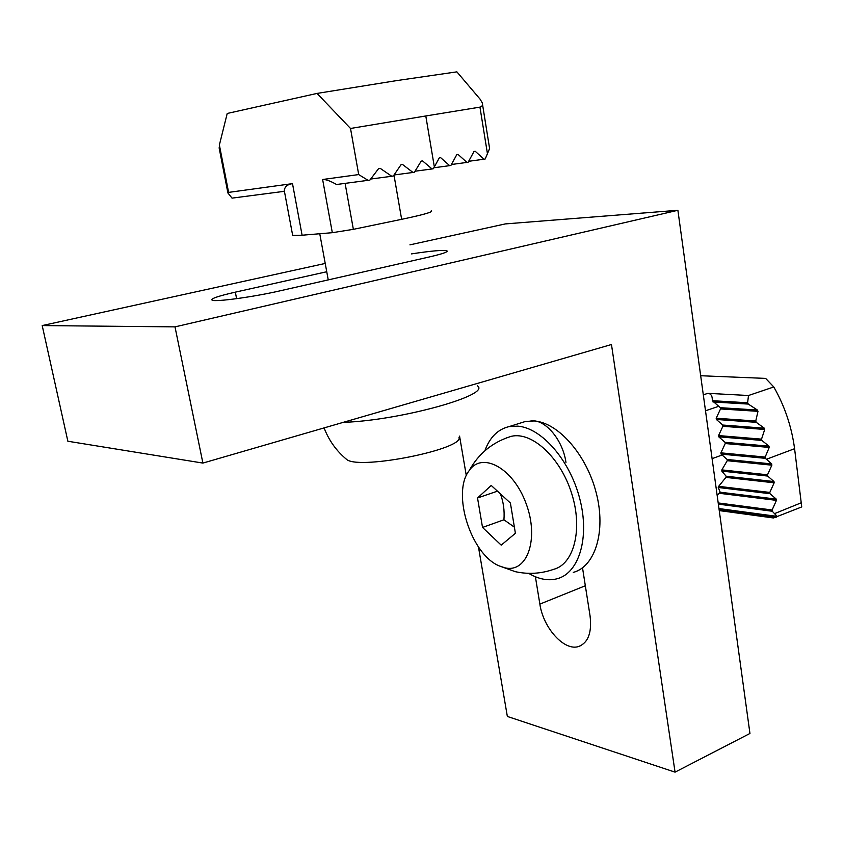 <?xml version="1.0" encoding="UTF-8"?>
<svg xmlns="http://www.w3.org/2000/svg" width="844" height="844" viewBox="0 0 844 844"><rect width="100%" height="100%" fill="white"/><g stroke="black" fill="none" stroke-linecap="round" stroke-linejoin="round"><path stroke-width="1.27" d="M202.898 463.082L611.467 344.51L675.063 772.144L749.947 733.468L677.89 210.283L175.003 326.871L202.898 463.082L67.868 441.243L42.2 325.573L175.003 326.871M535.391 576.747L539.865 604.104C543.262 628.168 564.594 651.747 578.942 646.399C588.321 642.506 592.013 632.283 590.04 615.751L582.518 567.822M565.965 462.428C562.684 438.817 543.684 417.548 529.81 421.209M459.569 436.126L466.31 475.657M478.464 546.954L507.349 716.451L675.063 772.144M326.744 271.747L235.328 292.151C218.058 296.096 210.314 298.776 212.087 300.179C215.241 302.163 253.517 296.951 279.733 290.895L429.596 256.892C442.646 253.854 448.417 251.828 446.909 250.795C443.016 249.856 431.21 250.89 411.492 253.896M409.931 244.855L505.324 223.913L677.89 210.283M325.225 263.444L42.2 325.573M477.387 385.845C491.904 394.855 400.499 420.512 343.181 422.369M345.207 458.218L347.106 459.811C361.717 469.876 464.474 448.945 458.978 437.234M431.252 210.8C433.774 211.781 423.899 214.629 401.649 219.324L353.362 229.336L332.325 232.691L302.099 235.223L292.499 183.633L228.597 192.39L219.377 145.01L219.398 149.23M219.377 145.01L227.215 113.465L317.049 93.42L350.513 128.467L425.798 115.966L434.343 166.901L433.341 168.716L432.065 168.958L422.549 160.887L421.188 161.13L414.436 172.197L413.001 172.461L402.514 164.464L401.005 164.738L393.336 175.985L391.743 176.269L380.243 168.367L378.555 168.663L369.894 180.088L336.556 184.509C330.299 180.922 325.657 179.255 322.63 179.508L358.7 174.571L350.513 128.467M425.798 115.966L479.951 107.135C482.251 106.439 483.021 105.036 482.283 102.905L480.12 99.202L456.878 71.856L396.775 80.581L317.049 93.42M302.099 235.223L292.678 235.423L292.52 234.558M292.499 183.633C287.509 184.372 284.766 186.651 284.259 190.48L284.196 191.335L232.037 198.129L227.901 192.97L228.597 192.39M482.515 104.329L489.604 148.533L485.194 158.999L483.992 159.221L475.214 151.266L473.99 151.487L468.188 162.185L466.964 162.417L458.028 154.41L456.794 154.631L450.907 165.424L449.662 165.656L440.579 157.596L439.323 157.828L434.343 166.901M358.7 174.571L368.132 180.394M432.065 168.958L415.048 171.216M449.662 165.656L433.869 167.777M413.001 172.461L394.042 174.972M466.964 162.417L451.403 164.506M391.743 176.269L370.716 179.033M483.992 159.221L468.663 161.299M573.287 572.401C595.178 566.588 606.203 531.382 596.275 493.044C586.58 454.673 558.201 422.591 534.178 420.956L525.517 421.441L520.031 423.171M528.639 573.329C538.694 579.3 548.252 581.094 557.304 578.71C579.047 572.981 589.861 537.617 579.828 498.973C570.027 460.307 541.658 427.887 517.773 426.136L509.164 426.589C497.886 429.216 489.784 437.287 484.836 450.812M514.386 527.162L503.931 519.777C504.638 510.588 503.467 501.958 500.418 493.888M491.229 485.458L477.535 497.981L482.525 527.437L501.22 545.15L515.399 533.281L510.398 503.035L491.229 485.458M497.432 491.155L477.535 497.981M506.421 437.941L511.496 436.274C532.1 431.506 560.437 457.532 571.631 493.339C583.077 529.082 574.068 564.161 553.611 569.352C541.057 573.73 528.281 574.5 515.273 571.662L499.31 565.934C470.994 554.635 451.477 492.938 469.158 470.657C482.082 451.213 513.141 467.935 526.044 503.425C539.443 538.736 527.236 573.266 505.007 567.833L499.31 565.934M503.931 519.777L482.525 527.437M748.491 395.509L747.615 402.767L712.283 400.7C712.515 396.121 711.038 393.663 707.884 393.336L748.491 395.509L773.79 386.953L765.635 378.407L700.678 375.738M773.79 386.953C784.741 406.207 791.672 426.79 794.584 448.702L801.737 506.938L773.463 517.973L719.257 510.588M717.147 495.322L720.175 492.21L718.233 487.484L718.666 486.344L725.914 477.398L726.146 476.227L721.799 471.1L721.873 469.897L727.222 460.697L727.159 459.484L721.082 454.083L720.913 452.848L725.228 443.543L725.059 442.319L718.729 436.812L718.56 435.578L722.886 426.283L722.717 425.038L716.356 419.457L716.187 418.223L720.533 408.939L720.365 407.694L712.283 400.7M719.141 509.755L775.942 517.467L777.145 516.401L772.271 511.253L772.112 509.998L776.438 500.365L776.269 499.11L769.981 493.698L769.812 492.432L774.148 482.81L773.99 481.555L767.671 476.058L767.512 474.792L771.859 465.181L771.701 463.915L765.35 458.334L765.17 457.068L769.222 447.436L768.968 446.159L761.858 440.431L761.531 439.144L764.706 429.469L764.305 428.182L756.245 422.327L755.76 421.029L757.975 411.334L757.406 410.036L748.29 404.076L747.615 402.767M765.35 458.334L721.082 454.083M771.701 463.915L727.159 459.484M765.17 457.068L720.913 452.848M771.859 465.181L727.222 460.697M769.222 447.436L725.228 443.543M767.512 474.792L721.873 469.897M768.968 446.159L725.059 442.319M767.671 476.058L721.799 471.1M761.858 440.431L718.729 436.812M773.99 481.555L726.146 476.227M761.531 439.144L718.56 435.578M774.148 482.81L725.914 477.398M764.706 429.469L722.886 426.283M769.812 492.432L718.666 486.344M764.305 428.182L722.717 425.038M769.981 493.698L718.233 487.484M756.245 422.327L716.356 419.457M776.269 499.11L720.175 492.21M755.76 421.029L716.187 418.223M776.438 500.365L719.478 493.307M757.975 411.334L720.533 408.939M772.112 509.998L718.202 502.94M757.406 410.036L720.365 407.694M772.271 511.253L718.36 504.142M748.29 404.076L712.99 401.976M777.145 516.401L718.972 508.563M235.328 292.151L236.615 298.671M539.865 604.104L585.335 585.757M332.325 232.691L322.63 179.508M345.112 183.401L353.362 229.336M393.979 175.056L401.649 219.324M479.951 107.135L487.579 154.568M703.316 394.844L707.884 393.336M718.771 406.281L705.51 410.775M722.137 454.99L712.093 458.651M801.431 502.707L774.897 513.479M794.584 448.702L766.415 459.273M446.909 250.795L447.035 251.523M578.942 646.399L581.273 645.386M328.242 279.892L319.76 233.746M324.096 427.908C328.96 440.631 336.629 451.255 347.106 459.811M284.259 190.48L292.678 235.423M219.113 147.774L227.901 192.97M509.164 426.589L525.517 421.441M511.496 436.274C492.78 441.961 478.675 453.428 469.158 470.657"/></g></svg>

